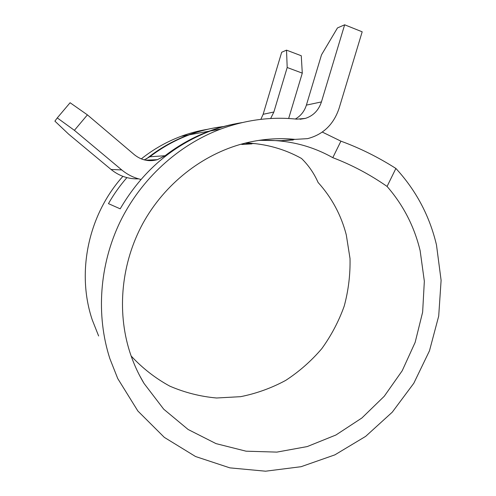 <?xml version="1.0" encoding="UTF-8"?>
<svg xmlns="http://www.w3.org/2000/svg" width="496" height="496" viewBox="0 0 496 496"><rect width="100%" height="100%" fill="white"/><g stroke="black" fill="none" stroke-linecap="round" stroke-linejoin="round"><path stroke-width="0.74" d="M387.072 186.434C403.291 205.084 414.315 226.492 420.137 250.66L424.34 281.207L422.635 312.158L415.152 342.364L402.206 370.754L384.245 396.273L361.9 417.979L335.928 434.998L307.235 446.574L276.886 452.11L246.053 451.186L216.014 443.616L188.12 429.486L163.711 409.188L144.051 383.458C138.105 373.562 133.325 362.991 129.71 351.745C116.69 310.769 121.377 262.911 142.91 223.361C164.635 183.917 202.12 154.578 243.052 143.66C260.481 139.116 277.834 137.683 295.12 139.376L307.576 138.638C323.156 134.565 333.653 124.465 339.078 108.339L362.179 31.806L344.652 24.8L321.433 101.922C318.668 110.273 313.342 115.76 305.455 118.377L296.844 119.164C271.374 116.492 246.016 119.784 220.763 129.047C178.324 145.024 141.038 178.926 120.088 221.879C99.367 264.938 95.864 315.338 109.864 358.651L117.744 378.56L137.882 411.029L164.331 437.379L195.554 456.525L229.865 467.864L265.577 471.2L301.072 466.705L334.868 454.863L365.645 436.381L392.274 412.17L413.8 383.265L429.474 350.815L438.706 316.07L441.105 280.327L436.486 244.968C429.61 215.89 416.076 190.383 395.889 168.454L387.072 186.434C369.83 174.443 351.732 164.858 332.791 157.672C310.174 144.944 285.374 139.202 258.373 140.442M245.966 142.916C265.98 143.821 284.493 148.998 301.506 158.453C308.475 165.23 314.005 173.24 318.097 182.472C331.768 197.625 341.167 215.084 346.282 234.85L350.021 258.521C350.368 274.623 348.434 290.482 344.224 306.088C338.768 321.321 331.291 335.507 321.805 348.645C311.29 360.97 299.255 371.554 285.708 380.395C271.479 388.083 256.444 393.508 240.603 396.676L216.547 397.997C200.415 396.558 184.841 392.609 169.83 386.155C155.415 378.305 142.519 368.255 131.142 356.004M98.636 335.984L92.25 319.877C76.235 272.341 88.276 214.749 122.896 176.353M141.279 158.894C153.5 149.178 166.768 141.658 181.071 136.319C189.633 133.145 198.344 130.826 207.21 129.369M242.098 122.599C231.39 124.291 220.85 127.069 210.478 130.932C172.044 145.725 141.949 171.69 120.187 208.828L108.457 203.639C113.745 194.32 119.896 185.647 126.908 177.618M222.834 126.734C211.122 128.055 199.628 130.808 188.337 134.986C173.197 140.641 159.166 148.651 146.258 159.011M144.237 159.873L149.885 156.761C162.13 147.386 175.311 140.058 189.429 134.788C200.576 130.659 211.922 127.912 223.479 126.554M395.889 168.454C378.181 157.176 359.86 148.081 340.919 141.155L322.301 132.079M241.298 122.791C230.392 124.453 219.654 127.255 209.089 131.186C193.403 137.057 178.727 145.241 165.075 155.732L157.381 159.681C149.023 161.925 141.36 160.27 134.385 154.721L87.408 114.867L74.4 130.336L57.269 117.918L70.097 102.74L87.408 114.867M140.951 179.44C133.864 177.835 127.466 174.666 121.749 169.942L74.4 130.336M57.269 117.918L54.895 121.136L68.671 134.18L111.042 169.458C119.214 176.049 128.402 179.18 138.613 178.851M293.241 139.984L281.356 140.69L259.228 140.312M255.756 143.679L245.266 143.096M287.19 67.506L286.521 50.146L301.264 55.744L302.287 73.135L287.19 67.506L273.866 112.015L263.14 114.291L260.853 119.35M263.14 114.291L281.685 52.26L286.521 50.146M252.005 143.859L241.788 144.472L251.596 143.536M340.919 141.155L332.791 157.672M302.287 73.135L288.653 118.507M270.655 118.513L273.866 112.015M295.343 119.015C300.743 115.946 304.426 111.315 306.392 105.115L321.507 54.827L337.478 27.925L344.652 24.8M149.885 156.761L165.075 155.732M111.042 169.458L121.749 169.942M281.356 140.69L295.12 139.376M306.392 105.115L321.433 101.922M139.537 375.398L144.051 383.458M181.071 136.319L188.337 134.986M210.478 130.932L220.763 129.047M189.429 134.788L209.089 131.186M145.551 160.183L157.381 159.681M300.068 119.269L305.455 118.377"/></g></svg>
